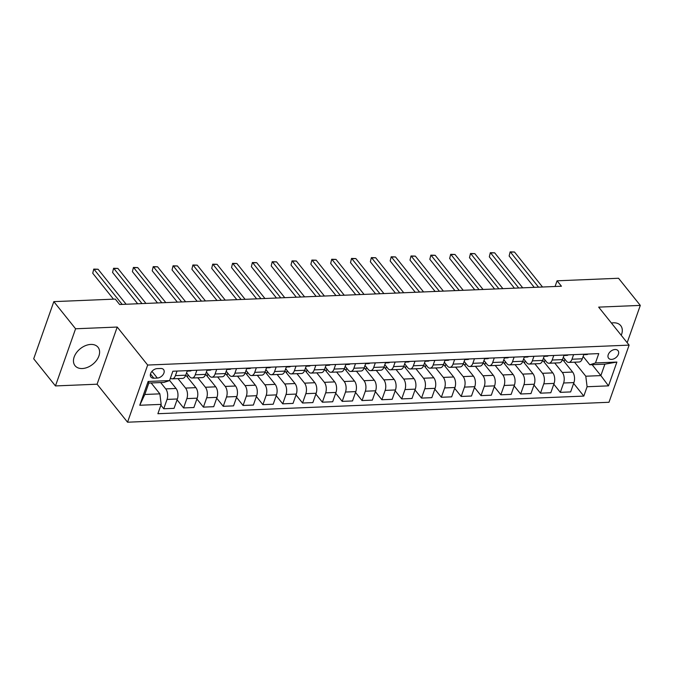 <?xml version="1.0" encoding="UTF-8"?>
<svg xmlns="http://www.w3.org/2000/svg" width="674" height="674" viewBox="0 0 674 674"><rect width="100%" height="100%" fill="white"/><g stroke="black" fill="none" stroke-linecap="round" stroke-linejoin="round"><path stroke-width="1.01" d="M621.226 335.281A14.735 9.967 141.3 0 0 620.72 325.635A14.735 9.967 141.3 0 0 613.458 322.804A14.735 9.967 141.3 0 0 611.411 323.04M90.779 344.431A14.735 9.967 141.3 0 0 76.55 352.578A14.735 9.967 141.3 0 0 75.033 365.696A14.735 9.967 141.3 0 0 82.287 368.535A14.735 9.967 141.3 0 0 96.517 360.379A14.735 9.967 141.3 0 0 98.033 347.27A14.735 9.967 141.3 0 0 90.779 344.431M615.059 349.511A6.049 4.086 141.3 0 0 609.22 352.847A6.049 4.086 141.3 0 0 608.605 358.231A6.049 4.086 141.3 0 0 611.579 359.394A6.049 4.086 141.3 0 0 617.418 356.049A6.049 4.086 141.3 0 0 618.041 350.674A6.049 4.086 141.3 0 0 615.059 349.511M127.546 422.202L608.984 402.277L629.112 345.122L147.673 365.047L127.546 422.202L97.09 384.205L117.217 327.05L75.581 328.777L55.453 385.932L97.09 384.205M55.453 385.932L33.7 358.787L53.827 301.632L75.581 328.777M53.827 301.632L115.296 299.088L119.643 304.513L561.434 286.231L557.078 280.805L555.073 286.492M153.832 378.19L157.32 378.047A5.855 3.96 141.3 0 0 162.973 374.803A5.855 3.96 141.3 0 0 163.571 369.588A5.855 3.96 141.3 0 0 160.69 368.467L157.202 368.611A5.855 3.96 141.3 0 0 151.549 371.846A5.855 3.96 141.3 0 0 150.942 377.061A5.855 3.96 141.3 0 0 153.832 378.19L150.47 374.003M161.179 404.375L139.762 405.259L148.137 381.467L169.553 380.583L163.9 382.419L148.828 383.043L144.8 394.475L159.873 393.852L161.179 404.375L157.885 413.718L583.81 396.093L573.633 383.396M592.126 364.693L600.863 375.595L604.89 364.162L589.817 364.786L595.479 362.949L598.765 353.606L172.847 371.231L169.553 380.583M595.479 362.949L616.887 362.064L608.512 385.857L587.096 386.741L583.81 396.093M627.165 342.695L640.3 305.398L618.547 278.261L557.078 280.805M640.3 305.398L598.664 307.125L629.112 345.122M117.217 327.05L147.673 365.047M589.817 364.786L583.128 356.445M573.599 354.65L571.99 359.217A7.557 4.095 87.6 0 1 568.822 362.418A7.557 4.095 87.6 0 1 566.337 361.053L563.304 357.262M553.775 355.468L552.166 360.034A7.557 4.095 87.6 0 1 548.998 363.244A7.557 4.095 87.6 0 1 546.504 361.871L543.471 358.079M533.943 356.293L532.334 360.86A7.557 4.095 87.6 0 1 529.166 364.061A7.557 4.095 87.6 0 1 526.68 362.696L523.647 358.905M514.11 357.11L512.51 361.677A7.557 4.095 87.6 0 1 509.342 364.887A7.557 4.095 87.6 0 1 506.848 363.513L503.815 359.722M494.286 357.928L492.677 362.494A7.557 4.095 87.6 0 1 489.509 365.704A7.557 4.095 87.6 0 1 487.024 364.331L483.983 360.548M474.454 358.753L472.853 363.32A7.557 4.095 87.6 0 1 469.685 366.53A7.557 4.095 87.6 0 1 467.192 365.156L464.159 361.365M454.63 359.571L453.021 364.137A7.557 4.095 87.6 0 1 449.853 367.347A7.557 4.095 87.6 0 1 447.368 365.974L444.326 362.191M434.797 360.396L433.188 364.963A7.557 4.095 87.6 0 1 430.02 368.164A7.557 4.095 87.6 0 1 427.535 366.799L424.502 363.008M414.973 361.213L413.364 365.78A7.557 4.095 87.6 0 1 410.196 368.99A7.557 4.095 87.6 0 1 407.711 367.616L404.67 363.825M395.141 362.031L393.532 366.597A7.557 4.095 87.6 0 1 390.364 369.807A7.557 4.095 87.6 0 1 387.879 368.434L384.846 364.651M375.317 362.856L373.708 367.423A7.557 4.095 87.6 0 1 370.54 370.633A7.557 4.095 87.6 0 1 368.046 369.259L365.013 365.468M355.484 363.674L353.875 368.24A7.557 4.095 87.6 0 1 350.707 371.45A7.557 4.095 87.6 0 1 348.222 370.077L345.189 366.294M335.66 364.499L334.051 369.066A7.557 4.095 87.6 0 1 330.883 372.267A7.557 4.095 87.6 0 1 328.39 370.902L325.357 367.111M315.828 365.316L314.219 369.883A7.557 4.095 87.6 0 1 311.051 373.093A7.557 4.095 87.6 0 1 308.566 371.719L305.524 367.928M295.996 366.142L294.395 370.7A7.557 4.095 87.6 0 1 291.227 373.91A7.557 4.095 87.6 0 1 288.733 372.537L285.7 368.754M276.172 366.959L274.562 371.526A7.557 4.095 87.6 0 1 271.395 374.736A7.557 4.095 87.6 0 1 268.909 373.362L265.868 369.571M256.339 367.777L254.73 372.343A7.557 4.095 87.6 0 1 251.562 375.553A7.557 4.095 87.6 0 1 249.077 374.18L246.044 370.397M236.515 368.602L234.906 373.169A7.557 4.095 87.6 0 1 231.738 376.37A7.557 4.095 87.6 0 1 229.253 375.005L226.211 371.214M216.683 369.419L215.073 373.986A7.557 4.095 87.6 0 1 211.906 377.196A7.557 4.095 87.6 0 1 209.42 375.822L206.387 372.031M196.859 370.245L195.249 374.803A7.557 4.095 87.6 0 1 192.082 378.013A7.557 4.095 87.6 0 1 189.588 376.64L186.555 372.857M151.136 382.95L159.873 393.852M160.656 382.554L165.737 388.898A7.557 4.095 87.6 0 1 167.042 399.421L163.748 408.764L160.892 405.192M169.604 380.431L176.049 388.468A7.557 4.095 87.6 0 1 177.355 398.991L174.06 408.334L163.748 408.764M177.97 378.603L185.569 388.072A7.557 4.095 87.6 0 1 186.867 398.595L183.581 407.938L177.06 399.808M185.78 375.056L195.873 387.651A7.557 4.095 87.6 0 1 197.179 398.174L193.893 407.517L183.581 407.938M197.802 377.777L205.393 387.255A7.557 4.095 87.6 0 1 206.699 397.778L203.405 407.121L196.892 398.991M205.612 374.23L215.705 386.825A7.557 4.095 87.6 0 1 217.011 397.348L213.717 406.692L203.405 407.121M217.626 376.96L225.226 386.429A7.557 4.095 87.6 0 1 226.531 396.952L223.237 406.304L216.716 398.174M225.436 373.413L235.538 386.008A7.557 4.095 87.6 0 1 236.835 396.531L233.549 405.874L223.237 406.304M237.459 376.134L245.05 385.612A7.557 4.095 87.6 0 1 246.355 396.135L243.061 405.478L236.549 397.348M245.269 372.587L255.362 385.183A7.557 4.095 87.6 0 1 256.668 395.705L253.373 405.057L243.061 405.478M257.283 375.317L264.882 384.795A7.557 4.095 87.6 0 1 266.188 395.318L262.894 404.661L256.381 396.531M265.101 371.77L275.194 384.365A7.557 4.095 87.6 0 1 276.492 394.888L273.206 404.232L262.894 404.661M277.115 374.491L284.706 383.969A7.557 4.095 87.6 0 1 286.012 394.492L282.726 403.836L276.205 395.705M284.925 370.953L295.018 383.548A7.557 4.095 87.6 0 1 296.324 394.063L293.03 403.414L282.726 403.836M296.948 373.674L304.538 383.152A7.557 4.095 87.6 0 1 305.844 393.675L302.55 403.018L296.038 394.888M304.758 370.127L314.851 382.722A7.557 4.095 87.6 0 1 316.157 393.245L312.862 402.589L302.55 403.018M316.772 372.857L324.371 382.327A7.557 4.095 87.6 0 1 325.668 392.849L322.383 402.201L315.862 394.071M324.582 369.31L334.675 381.905A7.557 4.095 87.6 0 1 335.981 392.428L332.686 401.771L322.383 402.201M336.604 372.031L344.195 381.509A7.557 4.095 87.6 0 1 345.501 392.032L342.207 401.375L335.694 393.245M344.414 368.484L354.507 381.08A7.557 4.095 87.6 0 1 355.813 391.602L352.519 400.954L342.207 401.375M356.428 371.214L364.027 380.692A7.557 4.095 87.6 0 1 365.325 391.206L362.039 400.558L355.518 392.428M364.238 367.667L374.331 380.262A7.557 4.095 87.6 0 1 375.637 390.785L372.351 400.129L362.039 400.558M376.261 370.388L383.851 379.866A7.557 4.095 87.6 0 1 385.157 390.389L381.863 399.733L375.351 391.602M384.07 366.85L394.164 379.445A7.557 4.095 87.6 0 1 395.469 389.96L392.175 399.311L381.863 399.733M396.085 369.571L403.684 379.049A7.557 4.095 87.6 0 1 404.99 389.572L401.696 398.915L395.175 390.785M403.894 366.024L413.996 378.62A7.557 4.095 87.6 0 1 415.294 389.142L412.008 398.486L401.696 398.915M415.917 368.754L423.508 378.224A7.557 4.095 87.6 0 1 424.814 388.746L421.52 398.098L415.007 389.968M423.727 365.207L433.82 377.802A7.557 4.095 87.6 0 1 435.126 388.325L431.832 397.668L421.52 398.098M435.741 367.928L443.34 377.406A7.557 4.095 87.6 0 1 444.646 387.929L441.352 397.272L434.84 389.142M443.551 364.381L453.653 376.977A7.557 4.095 87.6 0 1 454.95 387.499L451.664 396.851L441.352 397.272M455.573 367.111L463.164 376.589A7.557 4.095 87.6 0 1 464.47 387.103L461.185 396.455L454.664 388.325M463.383 363.564L473.477 376.159A7.557 4.095 87.6 0 1 474.782 386.682L471.488 396.026L461.185 396.455M475.406 366.285L482.997 375.763A7.557 4.095 87.6 0 1 484.303 386.286L481.009 395.63L474.496 387.499M483.216 362.738L493.309 375.342A7.557 4.095 87.6 0 1 494.615 385.857L491.321 395.208L481.009 395.63M495.23 365.468L502.821 374.946A7.557 4.095 87.6 0 1 504.127 385.469L500.841 394.812L494.32 386.682M503.04 361.921L513.133 374.517A7.557 4.095 87.6 0 1 514.439 385.039L511.145 394.383L500.841 394.812M515.062 364.651L522.653 374.121A7.557 4.095 87.6 0 1 523.959 384.643L520.665 393.995L514.152 385.857M522.872 361.104L532.966 373.699A7.557 4.095 87.6 0 1 534.271 384.222L530.977 393.565L520.665 393.995M534.886 363.825L542.486 373.303A7.557 4.095 87.6 0 1 543.783 383.826L540.497 393.169L533.976 385.039M542.696 360.278L552.79 372.874A7.557 4.095 87.6 0 1 554.095 383.396L550.81 392.74L540.497 393.169M554.719 363.008L562.31 372.486A7.557 4.095 87.6 0 1 563.616 383.001L560.321 392.352L553.809 384.222M562.529 359.461L572.622 372.056A7.557 4.095 87.6 0 1 573.928 382.579L570.634 391.923L560.321 392.352M574.543 362.182L585.79 376.218L600.863 375.595L608.512 385.857M177.026 371.062L175.417 375.629A7.557 4.095 87.6 0 1 172.249 378.839A7.557 4.095 87.6 0 1 170.412 378.139M187.338 370.633L185.729 375.199A7.557 4.095 87.6 0 1 182.561 378.409L172.249 378.839M187.338 376.993L188.113 374.803M207.162 369.815L205.562 374.382A7.557 4.095 87.6 0 1 202.394 377.592L192.082 378.013M207.171 376.176L207.946 373.977M226.995 368.99L225.386 373.556A7.557 4.095 87.6 0 1 222.218 376.766L211.906 377.196M226.995 375.359L227.77 373.16M246.827 368.173L245.218 372.739A7.557 4.095 87.6 0 1 242.05 375.949L231.738 376.37M246.827 374.533L247.602 372.343M266.651 367.355L265.042 371.922A7.557 4.095 87.6 0 1 261.874 375.123L251.562 375.553M266.66 373.716L267.426 371.517M286.484 366.53L284.875 371.096A7.557 4.095 87.6 0 1 281.707 374.306L271.395 374.736M286.484 372.891L287.259 370.7M306.308 365.712L304.699 370.279A7.557 4.095 87.6 0 1 301.531 373.489L291.227 373.91M306.316 372.073L307.083 369.874M326.14 364.887L324.531 369.453A7.557 4.095 87.6 0 1 321.363 372.663L311.051 373.093M326.14 371.256L326.915 369.057M345.964 364.07L344.363 368.636A7.557 4.095 87.6 0 1 341.196 371.846L330.883 372.267M345.973 370.43L346.748 368.231M365.797 363.252L364.187 367.819A7.557 4.095 87.6 0 1 361.02 371.02L350.707 371.45M365.797 369.613L366.572 367.414M385.621 362.427L384.02 366.993A7.557 4.095 87.6 0 1 380.852 370.203L370.54 370.633M385.629 368.788L386.404 366.597M405.453 361.609L403.844 366.176A7.557 4.095 87.6 0 1 400.676 369.377L390.364 369.807M405.453 367.97L406.228 365.771M425.286 360.784L423.676 365.35A7.557 4.095 87.6 0 1 420.509 368.56L410.196 368.99M425.286 367.153L426.061 364.954M445.11 359.967L443.5 364.533A7.557 4.095 87.6 0 1 440.333 367.743L430.02 368.164M445.118 366.327L445.885 364.128M464.942 359.149L463.333 363.707A7.557 4.095 87.6 0 1 460.165 366.917L449.853 367.347M464.942 365.51L465.717 363.311M484.766 358.324L483.157 362.89A7.557 4.095 87.6 0 1 479.989 366.1L469.685 366.53M484.774 364.685L485.541 362.494M504.599 357.506L502.989 362.073A7.557 4.095 87.6 0 1 499.822 365.274L489.509 365.704M504.599 363.867L505.374 361.668M524.423 356.681L522.822 361.247A7.557 4.095 87.6 0 1 519.654 364.457L509.342 364.887M524.431 363.05L525.206 360.851M544.255 355.864L542.646 360.43A7.557 4.095 87.6 0 1 539.478 363.64L529.166 364.061M544.255 362.224L545.03 360.026M564.079 355.046L562.478 359.604A7.557 4.095 87.6 0 1 559.31 362.814L548.998 363.244M587.096 386.741L585.79 376.218M564.087 361.407L564.863 359.208M583.911 354.221L582.302 358.787A7.557 4.095 87.6 0 1 579.135 361.997L568.822 362.418M148.828 383.043L148.137 381.467M144.8 394.475L139.762 405.259M616.887 362.064L604.89 364.162M122.163 304.412L94.099 269.398L98.067 269.238L126.131 304.252M113.502 299.163L92.742 273.256L93.753 269.094L98.067 269.238M92.742 273.256L93.753 269.094M191.467 370.464A5.004 2.713 87.6 0 1 190.329 370.986A5.004 2.713 87.6 0 1 190.178 370.986M141.987 303.595L113.931 268.581L117.891 268.412L145.955 303.426M187.17 371.113A5.004 2.713 -92.4 0 0 187.313 371.113A5.004 2.713 -92.4 0 0 188.45 370.59M137.681 303.772L112.566 272.439L113.577 268.277L117.891 268.412M112.566 272.439L113.577 268.277M211.291 369.647A5.004 2.713 87.6 0 1 210.153 370.169A5.004 2.713 87.6 0 1 210.01 370.169M161.819 302.769L133.755 267.755L137.723 267.595L165.787 302.609M207.002 370.287A5.004 2.713 -92.4 0 0 207.145 370.296A5.004 2.713 -92.4 0 0 208.274 369.765M157.505 302.946L132.399 271.622L133.41 267.452L137.723 267.595M132.399 271.622L133.41 267.452M231.123 368.821A5.004 2.713 87.6 0 1 229.986 369.344A5.004 2.713 87.6 0 1 229.834 369.344M181.651 301.952L153.588 266.938L157.556 266.769L185.611 301.784M226.826 369.47A5.004 2.713 -92.4 0 0 226.969 369.47A5.004 2.713 -92.4 0 0 228.107 368.948M177.338 302.129L152.223 270.796L153.234 266.634L157.556 266.769M152.223 270.796L153.234 266.634M250.947 368.004A5.004 2.713 87.6 0 1 249.818 368.526A5.004 2.713 87.6 0 1 249.666 368.526M201.475 301.126L173.412 266.112L177.38 265.952L205.444 300.966M246.659 368.653A5.004 2.713 -92.4 0 0 246.802 368.653A5.004 2.713 -92.4 0 0 247.931 368.13M197.162 301.312L172.055 269.979L173.066 265.817L177.38 265.952M172.055 269.979L173.066 265.817M270.779 367.178A5.004 2.713 87.6 0 1 269.642 367.709A5.004 2.713 87.6 0 1 269.499 367.701M221.308 300.309L193.244 265.295L197.212 265.135L225.268 300.149M266.483 367.827A5.004 2.713 -92.4 0 0 266.626 367.827A5.004 2.713 -92.4 0 0 267.763 367.305M216.994 300.486L191.888 269.153L192.89 264.992L197.212 265.135M191.888 269.153L192.89 264.992M290.604 366.361A5.004 2.713 87.6 0 1 289.475 366.883A5.004 2.713 87.6 0 1 289.323 366.883M241.132 299.492L213.077 264.478L217.036 264.309L245.1 299.323M286.315 367.01A5.004 2.713 -92.4 0 0 286.458 367.01A5.004 2.713 -92.4 0 0 287.596 366.488M236.818 299.669L211.712 268.336L212.723 264.174L217.036 264.309M211.712 268.336L212.723 264.174M310.436 365.544A5.004 2.713 87.6 0 1 309.299 366.066A5.004 2.713 87.6 0 1 309.155 366.066M260.964 298.666L232.901 263.652L236.869 263.492L264.933 298.506M306.139 366.184A5.004 2.713 -92.4 0 0 306.282 366.193A5.004 2.713 -92.4 0 0 307.42 365.662M256.651 298.843L231.544 267.519L232.555 263.349L236.869 263.492M231.544 267.519L232.555 263.349M330.26 364.718A5.004 2.713 87.6 0 1 329.131 365.241A5.004 2.713 87.6 0 1 328.979 365.241M280.788 297.849L252.733 262.835L256.693 262.666L284.757 297.681M325.972 365.367A5.004 2.713 -92.4 0 0 326.115 365.367A5.004 2.713 -92.4 0 0 327.252 364.845M276.483 298.026L251.368 266.693L252.379 262.531L256.693 262.666M251.368 266.693L252.379 262.531M350.092 363.901A5.004 2.713 87.6 0 1 348.955 364.423A5.004 2.713 87.6 0 1 348.812 364.423M300.621 297.023L272.557 262.009L276.525 261.849L304.589 296.863M345.796 364.55A5.004 2.713 -92.4 0 0 345.947 364.55A5.004 2.713 -92.4 0 0 347.076 364.027M296.307 297.209L271.201 265.876L272.212 261.714L276.525 261.849M271.201 265.876L272.212 261.714M369.916 363.075A5.004 2.713 87.6 0 1 368.788 363.606A5.004 2.713 87.6 0 1 368.636 363.598M320.445 296.206L292.39 261.192L296.349 261.023L324.413 296.046M365.628 363.724A5.004 2.713 -92.4 0 0 365.771 363.724A5.004 2.713 -92.4 0 0 366.909 363.202M316.14 296.383L291.025 265.05L292.036 260.889L296.349 261.023M291.025 265.05L292.036 260.889M389.749 362.258A5.004 2.713 87.6 0 1 388.612 362.781A5.004 2.713 87.6 0 1 388.468 362.781M340.277 295.389L312.214 260.375L316.182 260.206L344.246 295.22M385.461 362.907A5.004 2.713 -92.4 0 0 385.604 362.907A5.004 2.713 -92.4 0 0 386.733 362.385M335.964 295.566L310.857 264.233L311.868 260.071L316.182 260.206M310.857 264.233L311.868 260.071M409.581 361.441A5.004 2.713 87.6 0 1 408.444 361.963A5.004 2.713 87.6 0 1 408.292 361.963M360.11 294.563L332.046 259.549L336.014 259.389L364.07 294.403M405.285 362.081A5.004 2.713 -92.4 0 0 405.428 362.081A5.004 2.713 -92.4 0 0 406.565 361.559M355.796 294.74L330.681 263.416L331.692 259.246L336.014 259.389M330.681 263.416L331.692 259.246M429.405 360.615A5.004 2.713 87.6 0 1 428.276 361.138A5.004 2.713 87.6 0 1 428.125 361.138M379.934 293.746L351.87 258.732L355.838 258.563L383.902 293.578M425.117 361.264A5.004 2.713 -92.4 0 0 425.26 361.264A5.004 2.713 -92.4 0 0 426.389 360.742M375.62 293.923L350.514 262.59L351.525 258.428L355.838 258.563M350.514 262.59L351.525 258.428M449.238 359.798A5.004 2.713 87.6 0 1 448.1 360.32A5.004 2.713 87.6 0 1 447.957 360.32M399.766 292.92L371.703 257.906L375.671 257.746L403.726 292.76M444.941 360.447A5.004 2.713 -92.4 0 0 445.084 360.447A5.004 2.713 -92.4 0 0 446.222 359.924M395.453 293.106L370.346 261.773L371.349 257.611L375.671 257.746M370.346 261.773L371.349 257.611M469.062 358.972A5.004 2.713 87.6 0 1 467.933 359.495A5.004 2.713 87.6 0 1 467.781 359.495M419.59 292.103L391.527 257.089L395.495 256.92L423.558 291.935M464.774 359.621A5.004 2.713 -92.4 0 0 464.917 359.621A5.004 2.713 -92.4 0 0 466.054 359.099M415.277 292.28L390.17 260.948L391.181 256.786L395.495 256.92M390.17 260.948L391.181 256.786M488.894 358.155A5.004 2.713 87.6 0 1 487.757 358.678A5.004 2.713 87.6 0 1 487.614 358.678M439.423 291.286L411.359 256.272L415.327 256.103L443.382 291.117M484.598 358.804A5.004 2.713 -92.4 0 0 484.741 358.804A5.004 2.713 -92.4 0 0 485.878 358.282M435.109 291.463L410.003 260.13L411.014 255.968L415.327 256.103M410.003 260.13L411.014 255.968M508.718 357.338A5.004 2.713 87.6 0 1 507.589 357.86A5.004 2.713 87.6 0 1 507.438 357.852M459.247 290.46L431.192 255.446L435.151 255.286L463.215 290.3M504.43 357.978A5.004 2.713 -92.4 0 0 504.573 357.978A5.004 2.713 -92.4 0 0 505.711 357.456M454.942 290.637L429.827 259.313L430.838 255.143L435.151 255.286M429.827 259.313L430.838 255.143M528.551 356.512A5.004 2.713 87.6 0 1 527.413 357.035A5.004 2.713 87.6 0 1 527.27 357.035M479.079 289.643L451.016 254.629L454.984 254.46L483.047 289.475M524.254 357.161A5.004 2.713 -92.4 0 0 524.406 357.161A5.004 2.713 -92.4 0 0 525.535 356.639M474.766 289.82L449.659 258.487L450.67 254.325L454.984 254.46M449.659 258.487L450.67 254.325M548.375 355.695A5.004 2.713 87.6 0 1 547.246 356.217A5.004 2.713 87.6 0 1 547.094 356.217M498.903 288.817L470.848 253.803L474.808 253.643L502.871 288.657M544.087 356.344A5.004 2.713 -92.4 0 0 544.23 356.344A5.004 2.713 -92.4 0 0 545.367 355.813M494.598 289.003L469.483 257.67L470.494 253.5L474.808 253.643M469.483 257.67L470.494 253.5M568.207 354.869A5.004 2.713 87.6 0 1 567.07 355.392A5.004 2.713 87.6 0 1 566.927 355.392M518.736 288L490.672 252.986L494.64 252.817L522.704 287.832M563.919 355.518A5.004 2.713 -92.4 0 0 564.062 355.518A5.004 2.713 -92.4 0 0 565.191 354.996M514.422 288.177L489.316 256.845L490.327 252.683L494.64 252.817M489.316 256.845L490.327 252.683M588.04 354.052A5.004 2.713 87.6 0 1 586.902 354.575A5.004 2.713 87.6 0 1 586.751 354.575M538.568 287.183L510.504 252.16L514.473 252L542.528 287.014M583.743 354.701A5.004 2.713 -92.4 0 0 583.886 354.701A5.004 2.713 -92.4 0 0 585.024 354.179M534.255 287.36L509.14 256.027L510.151 251.865L514.473 252M509.14 256.027L510.151 251.865M176.049 388.468L165.737 388.898M195.873 387.651L185.569 388.072M215.705 386.825L205.393 387.255M235.538 386.008L225.226 386.429M255.362 385.183L245.05 385.612M275.194 384.365L264.882 384.795M295.018 383.548L284.706 383.969M314.851 382.722L304.538 383.152M334.675 381.905L324.371 382.327M354.507 381.08L344.195 381.509M374.331 380.262L364.027 380.692M394.164 379.445L383.851 379.866M413.996 378.62L403.684 379.049M433.82 377.802L423.508 378.224M453.653 376.977L443.34 377.406M473.477 376.159L463.164 376.589M493.309 375.342L482.997 375.763M513.133 374.517L502.821 374.946M532.966 373.699L522.653 374.121M552.79 372.874L542.486 373.303M572.622 372.056L562.31 372.486M177.355 398.991L167.042 399.421M185.729 375.199L175.417 375.629M205.562 374.382L195.249 374.803M197.179 398.174L186.867 398.595M225.386 373.556L215.073 373.986M217.011 397.348L206.699 397.778M245.218 372.739L234.906 373.169M236.835 396.531L226.531 396.952M265.042 371.922L254.73 372.343M256.668 395.705L246.355 396.135M284.875 371.096L274.562 371.526M276.492 394.888L266.188 395.318M304.699 370.279L294.395 370.7M296.324 394.063L286.012 394.492M324.531 369.453L314.219 369.883M316.157 393.245L305.844 393.675M344.363 368.636L334.051 369.066M335.981 392.428L325.668 392.849M364.187 367.819L353.875 368.24M355.813 391.602L345.501 392.032M384.02 366.993L373.708 367.423M375.637 390.785L365.325 391.206M403.844 366.176L393.532 366.597M395.469 389.96L385.157 390.389M423.676 365.35L413.364 365.78M415.294 389.142L404.99 389.572M443.5 364.533L433.188 364.963M435.126 388.325L424.814 388.746M463.333 363.707L453.021 364.137M454.95 387.499L444.646 387.929M483.157 362.89L472.853 363.32M474.782 386.682L464.47 387.103M502.989 362.073L492.677 362.494M494.615 385.857L484.303 386.286M522.822 361.247L512.51 361.677M514.439 385.039L504.127 385.469M542.646 360.43L532.334 360.86M534.271 384.222L523.959 384.643M562.478 359.604L552.166 360.034M554.095 383.396L543.783 383.826M582.302 358.787L571.99 359.217M573.928 382.579L563.616 383.001M151.953 371.349L157.32 378.047M187.313 371.113L190.329 370.986M207.145 370.296L210.153 370.169M226.969 369.47L229.986 369.344M246.802 368.653L249.818 368.526M266.626 367.827L269.642 367.709M286.458 367.01L289.475 366.883M306.282 366.193L309.299 366.066M326.115 365.367L329.131 365.241M345.947 364.55L348.955 364.423M365.771 363.724L368.788 363.606M385.604 362.907L388.612 362.781M405.428 362.081L408.444 361.963M425.26 361.264L428.276 361.138M445.084 360.447L448.1 360.32M464.917 359.621L467.933 359.495M484.741 358.804L487.757 358.678M504.573 357.978L507.589 357.86M524.406 357.161L527.413 357.035M544.23 356.344L547.246 356.217M564.062 355.518L567.07 355.392M583.886 354.701L586.902 354.575"/></g></svg>
